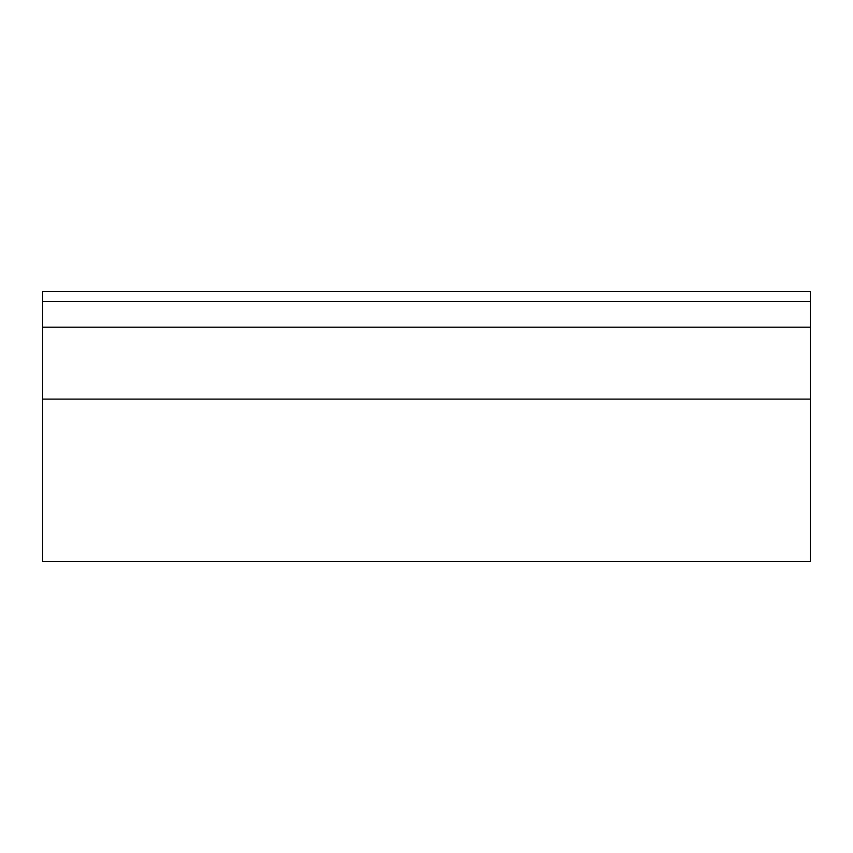 <?xml version="1.0" encoding="UTF-8"?>
<svg xmlns="http://www.w3.org/2000/svg" width="853" height="853" viewBox="0 0 853 853"><rect width="100%" height="100%" fill="white"/><g stroke="black" fill="none" stroke-linecap="round" stroke-linejoin="round"><path stroke-width="1.28" d="M810.35 301.621L42.65 301.621L42.65 327.211L810.35 327.211L810.35 301.621L42.65 301.621L42.65 327.211L810.35 327.211L810.35 399.119L42.65 399.119L42.65 327.211L42.65 561.615L42.65 399.119L810.35 399.119L810.35 561.615L810.35 291.385L42.65 291.385L42.65 301.621L42.65 291.385L810.35 291.385L810.35 301.621M810.35 561.615L42.65 561.615"/></g></svg>
